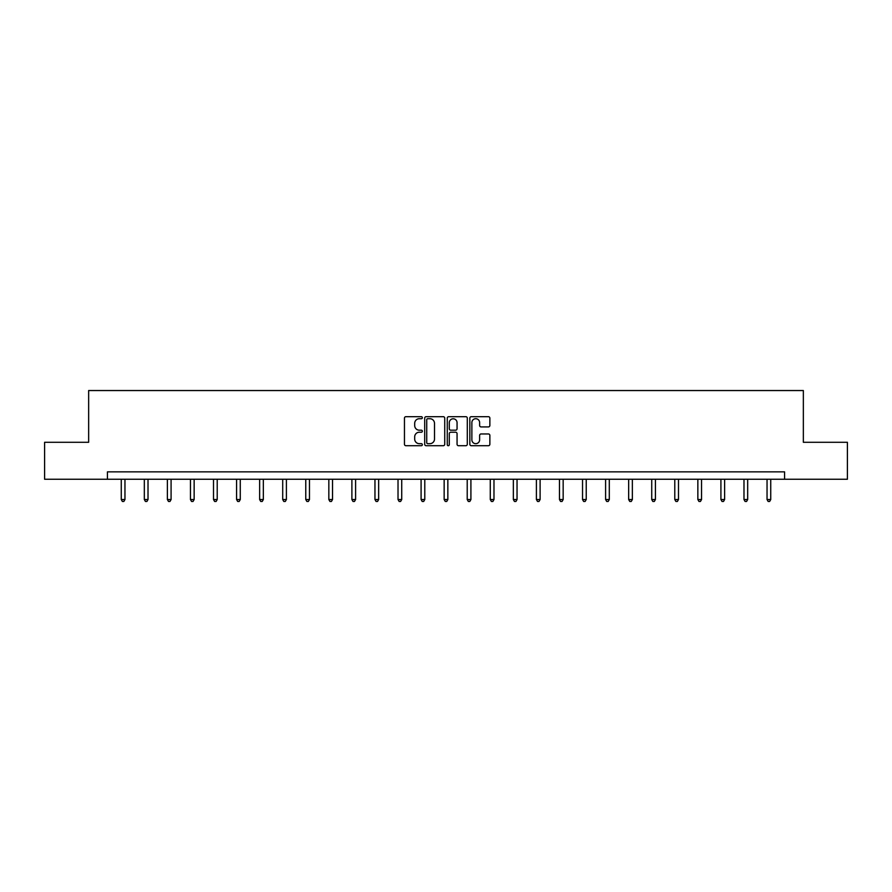 <?xml version="1.0" encoding="UTF-8"?>
<svg xmlns="http://www.w3.org/2000/svg" width="892" height="892" viewBox="0 0 892 892"><rect width="100%" height="100%" fill="white"/><g stroke="black" fill="none" stroke-linecap="round" stroke-linejoin="round"><path stroke-width="1.34" d="M422.351 417.701A1.015 1.015 0 0 0 421.325 416.687L405.916 416.687A1.45 1.45 0 0 0 404.455 418.136L404.455 444.261A1.45 1.45 0 0 0 405.916 445.71L421.325 445.71A1.015 1.015 0 0 0 422.351 444.695A1.015 1.015 0 0 0 421.325 443.681L419.329 443.681A4.638 4.638 0 0 1 414.691 439.042L414.691 436.857A4.638 4.638 0 0 1 419.329 432.219L421.325 432.219A1.015 1.015 0 0 0 422.351 431.204A1.015 1.015 0 0 0 421.325 430.189L419.329 430.189A4.638 4.638 0 0 1 414.691 425.54L414.691 423.365A4.638 4.638 0 0 1 419.329 418.716L421.325 418.716A1.015 1.015 0 0 0 422.351 417.701M488.415 426.922A1.45 1.45 0 0 0 489.864 425.473L489.864 418.136A1.45 1.45 0 0 0 488.415 416.687L471.288 416.687A1.45 1.45 0 0 0 469.839 418.136L469.839 444.261A1.45 1.45 0 0 0 471.288 445.71L488.415 445.71A1.45 1.45 0 0 0 489.864 444.261L489.864 435.407A1.45 1.45 0 0 0 488.415 433.958L481.078 433.958A1.45 1.45 0 0 0 479.628 435.407L479.628 439.801A3.88 3.88 0 0 1 475.748 443.681A3.88 3.88 0 0 1 471.868 439.801L471.868 422.607A3.88 3.88 0 0 1 475.748 418.716A3.88 3.88 0 0 1 479.628 422.607L479.628 425.473A1.45 1.45 0 0 0 481.078 426.922L488.415 426.922M107.43 479.249L44.6 479.249L44.6 442.287L88.654 442.287L88.654 390.54L803.346 390.54L803.346 442.287L847.4 442.287L847.4 479.249L784.57 479.249L784.57 471.857L107.43 471.857L107.43 479.249L784.57 479.249M444.729 418.136A1.45 1.45 0 0 0 443.279 416.687L426.153 416.687A1.45 1.45 0 0 0 424.703 418.136L424.703 444.261A1.45 1.45 0 0 0 426.153 445.71L443.279 445.71A1.45 1.45 0 0 0 444.729 444.261L444.729 418.136M448.721 416.687L465.847 416.687A1.45 1.45 0 0 1 467.297 418.136L467.297 444.261A1.45 1.45 0 0 1 465.847 445.71L458.521 445.71A1.45 1.45 0 0 1 457.061 444.261L457.061 433.668A1.45 1.45 0 0 0 455.611 432.219L450.75 432.219A1.45 1.45 0 0 0 449.3 433.668L449.3 444.695A1.015 1.015 0 0 1 448.286 445.71A1.015 1.015 0 0 1 447.271 444.695L447.271 418.136A1.45 1.45 0 0 1 448.721 416.687M427.747 418.716A1.015 1.015 0 0 0 426.733 419.742L426.733 442.666A1.015 1.015 0 0 0 427.747 443.681L429.855 443.681A4.638 4.638 0 0 0 434.504 439.042L434.504 423.365A4.638 4.638 0 0 0 429.855 418.716L427.747 418.716M457.061 422.674A3.88 3.88 0 0 0 453.181 418.794A3.88 3.88 0 0 0 449.3 422.674L449.3 428.729A1.45 1.45 0 0 0 450.75 430.189L455.611 430.189A1.45 1.45 0 0 0 457.061 428.729L457.061 422.674M121.256 479.249L121.256 499.531L124.958 499.531L124.958 479.249M124.958 499.531L123.843 501.46L122.371 501.46L121.256 499.531M144.326 479.249L144.326 499.531L148.016 499.531L148.016 479.249M148.016 499.531L146.912 501.46L145.429 501.46L144.326 499.531M167.384 479.249L167.384 499.531L171.086 499.531L171.086 479.249M171.086 499.531L169.971 501.46L168.499 501.46L167.384 499.531M190.453 479.249L190.453 499.531L194.144 499.531L194.144 479.249M194.144 499.531L193.04 501.46L191.557 501.46L190.453 499.531M213.511 479.249L213.511 499.531L217.213 499.531L217.213 479.249M217.213 499.531L216.098 501.46L214.626 501.46L213.511 499.531M236.581 479.249L236.581 499.531L240.271 499.531L240.271 479.249M240.271 499.531L239.167 501.46L237.685 501.46L236.581 499.531M259.639 479.249L259.639 499.531L263.341 499.531L263.341 479.249M263.341 499.531L262.226 501.46L260.754 501.46L259.639 499.531M282.708 479.249L282.708 499.531L286.399 499.531L286.399 479.249M286.399 499.531L285.295 501.46L283.812 501.46L282.708 499.531M305.766 479.249L305.766 499.531L309.468 499.531L309.468 479.249M309.468 499.531L308.353 501.46L306.881 501.46L305.766 499.531M328.836 479.249L328.836 499.531L332.526 499.531L332.526 479.249M332.526 499.531L331.423 501.46L329.94 501.46L328.836 499.531M351.894 479.249L351.894 499.531L355.596 499.531L355.596 479.249M355.596 499.531L354.481 501.46L353.009 501.46L351.894 499.531M374.963 479.249L374.963 499.531L378.654 499.531L378.654 479.249M378.654 499.531L377.55 501.46L376.067 501.46L374.963 499.531M398.022 479.249L398.022 499.531L401.723 499.531L401.723 479.249M401.723 499.531L400.608 501.46L399.137 501.46L398.022 499.531M421.091 479.249L421.091 499.531L424.782 499.531L424.782 479.249M424.782 499.531L423.678 501.46L422.195 501.46L421.091 499.531M444.149 479.249L444.149 499.531L447.851 499.531L447.851 479.249M447.851 499.531L446.736 501.46L445.264 501.46L444.149 499.531M467.218 479.249L467.218 499.531L470.909 499.531L470.909 479.249M470.909 499.531L469.805 501.46L468.322 501.46L467.218 499.531M490.277 479.249L490.277 499.531L493.978 499.531L493.978 479.249M493.978 499.531L492.863 501.46L491.392 501.46L490.277 499.531M513.346 479.249L513.346 499.531L517.037 499.531L517.037 479.249M517.037 499.531L515.933 501.46L514.45 501.46L513.346 499.531M536.404 479.249L536.404 499.531L540.106 499.531L540.106 479.249M540.106 499.531L538.991 501.46L537.519 501.46L536.404 499.531M559.474 479.249L559.474 499.531L563.164 499.531L563.164 479.249M563.164 499.531L562.06 501.46L560.577 501.46L559.474 499.531M582.532 479.249L582.532 499.531L586.234 499.531L586.234 479.249M586.234 499.531L585.119 501.46L583.647 501.46L582.532 499.531M605.601 479.249L605.601 499.531L609.292 499.531L609.292 479.249M609.292 499.531L608.188 501.46L606.705 501.46L605.601 499.531M628.659 479.249L628.659 499.531L632.361 499.531L632.361 479.249M632.361 499.531L631.246 501.46L629.774 501.46L628.659 499.531M651.729 479.249L651.729 499.531L655.419 499.531L655.419 479.249M655.419 499.531L654.315 501.46L652.832 501.46L651.729 499.531M674.787 479.249L674.787 499.531L678.489 499.531L678.489 479.249M678.489 499.531L677.374 501.46L675.902 501.46L674.787 499.531M697.856 479.249L697.856 499.531L701.547 499.531L701.547 479.249M701.547 499.531L700.443 501.46L698.96 501.46L697.856 499.531M720.914 479.249L720.914 499.531L724.616 499.531L724.616 479.249M724.616 499.531L723.501 501.46L722.029 501.46L720.914 499.531M743.984 479.249L743.984 499.531L747.674 499.531L747.674 479.249M747.674 499.531L746.571 501.46L745.088 501.46L743.984 499.531M767.042 479.249L767.042 499.531L770.744 499.531L770.744 479.249M770.744 499.531L769.629 501.46L768.157 501.46L767.042 499.531"/></g></svg>
